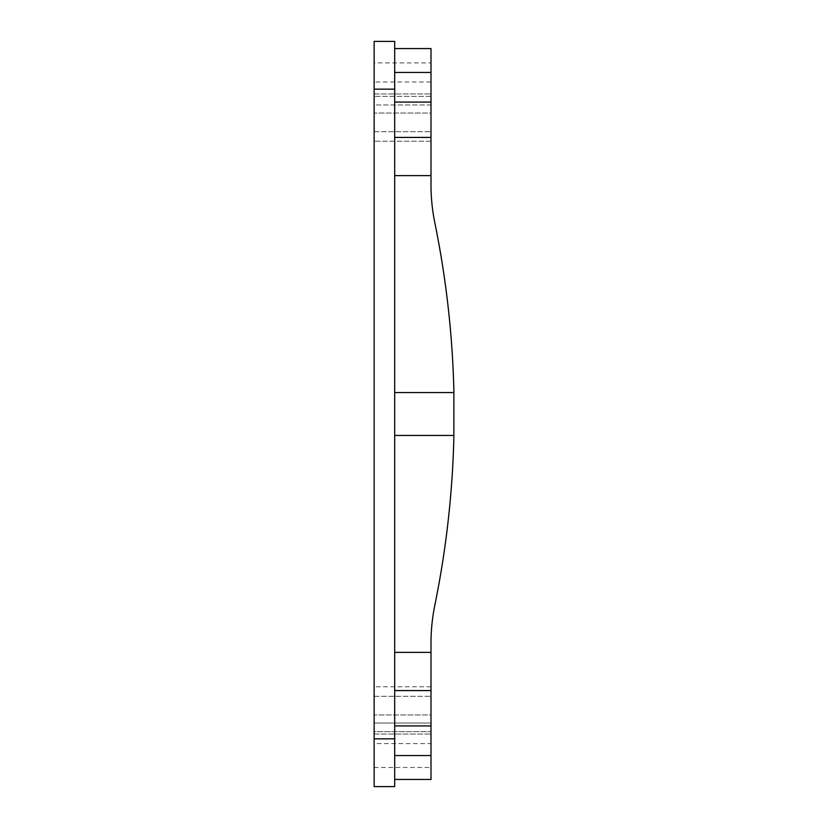 <?xml version="1.0" encoding="UTF-8"?>
<svg xmlns="http://www.w3.org/2000/svg" width="828" height="828" viewBox="0 0 828 828"><rect width="100%" height="100%" fill="white"/><g stroke="black" fill="none" stroke-linecap="round" stroke-linejoin="round"><path stroke-width="0.62" stroke-dasharray="4.14 3.1" d="M374.142 743.606L374.142 767.494L374.142 743.606L430.995 743.606L430.995 767.494L430.995 743.606M374.142 767.494L430.995 767.494M430.995 731.662L430.995 723.041L430.995 731.662L374.142 731.662L374.142 723.041L374.142 731.662L430.995 731.662M430.995 723.041L430.995 686.774L430.995 723.041L374.142 723.041L374.142 696.317L374.142 723.041L430.995 723.041M430.995 686.774L430.995 643.294L430.995 686.774L374.142 686.774L374.142 696.327L374.142 131.673L374.142 686.774L430.995 686.774M430.995 779.438L430.995 643.294A191.082 191.082 0 0 1 434.855 605.082A191.082 191.082 0 0 0 430.995 643.294M430.995 714.947L430.995 734.053L430.995 714.947L430.995 734.053L430.995 714.947L374.142 714.947L374.142 734.053L430.995 734.053L374.142 734.053L374.142 714.947L430.995 714.947M430.995 652.371L394.687 652.371L394.687 690.583L394.687 435.445L453.858 435.445L453.858 437.888A955.388 955.388 0 0 1 434.855 605.082A955.388 955.388 0 0 0 453.858 437.888L453.858 390.112A955.388 955.388 0 0 0 434.855 222.918A191.082 191.082 0 0 1 430.995 184.706L430.995 48.562M394.687 690.583L394.687 755.55L394.687 690.583L430.995 690.583M394.687 755.55L394.687 779.438L394.687 755.55L430.995 755.55L394.687 755.55M394.687 652.371L394.687 435.445M374.142 738.835L374.142 786.6L394.687 786.6L394.687 41.4L374.142 41.4L374.142 738.835L394.687 738.835M394.687 175.629L394.687 392.555L394.687 137.417L394.687 175.629L430.995 175.629M394.687 102.072L394.687 137.417L394.687 72.45L394.687 102.072L430.995 102.072M394.687 72.45L394.687 48.562L394.687 72.45L430.995 72.45M394.687 392.555L453.858 392.555L453.858 435.445M430.995 104.959L430.995 141.226L430.995 104.959L374.142 104.959L374.142 96.338L374.142 131.683L374.142 104.959L430.995 104.959M430.995 141.226L430.995 184.706L430.995 141.226L374.142 141.226L430.995 141.226M430.995 62.897L430.995 82.003L430.995 62.897L374.142 62.897L374.142 82.003L430.995 82.003M430.995 113.053L430.995 93.947L430.995 113.053L430.995 93.947L430.995 113.053L374.142 113.053L374.142 93.947L430.995 93.947L374.142 93.947L374.142 113.053L430.995 113.053M430.995 96.338L374.142 96.338L430.995 96.338M430.995 184.706A191.082 191.082 0 0 0 434.855 222.918A955.388 955.388 0 0 1 453.858 390.112A955.388 955.388 0 0 0 434.855 222.918M374.142 93.947L374.142 113.053L374.142 93.947M374.142 82.003L374.142 62.897M374.142 131.673L430.995 131.673L374.142 131.673M434.855 605.082A955.388 955.388 0 0 0 453.858 437.888L453.858 392.555M394.687 137.417L430.995 137.417M374.142 734.053L374.142 714.947L374.142 734.053M374.142 696.327L430.995 696.327L374.142 696.327M394.687 725.928L430.995 725.928M374.142 89.165L394.687 89.165M374.142 131.683L430.995 131.683L374.142 131.683M374.142 696.317L430.995 696.317L374.142 696.317"/><path stroke-width="1.24" d="M394.687 652.371L430.995 652.371L430.995 643.294A191.082 191.082 0 0 1 434.855 605.082A191.082 191.082 0 0 0 430.995 643.294M430.995 652.371L430.995 779.438L394.687 779.438M394.687 435.445L453.858 435.445L453.858 437.888A955.388 955.388 0 0 1 434.855 605.082M394.687 690.583L430.995 690.583M394.687 755.55L430.995 755.55L394.687 755.55M453.858 435.445L453.858 390.112A955.388 955.388 0 0 0 434.855 222.918A191.082 191.082 0 0 1 430.995 184.706L430.995 48.562L394.687 48.562M374.142 89.165L374.142 738.835L394.687 738.835L394.687 41.4L374.142 41.4L374.142 89.165L394.687 89.165M394.687 738.835L394.687 786.6L374.142 786.6L374.142 738.835M430.995 184.706A191.082 191.082 0 0 0 434.855 222.918M394.687 72.45L430.995 72.45M394.687 137.417L430.995 137.417M394.687 175.629L430.995 175.629M394.687 392.555L453.858 392.555M394.687 725.928L430.995 725.928M394.687 102.072L430.995 102.072"/></g></svg>
